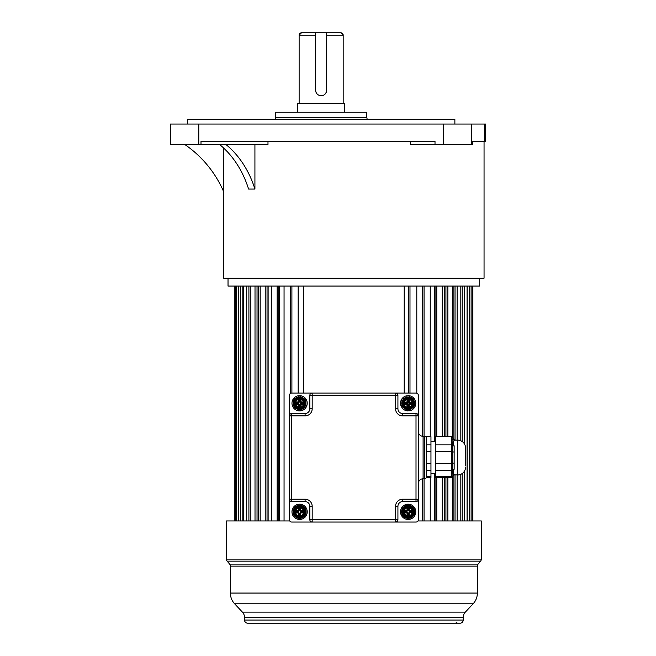 <?xml version="1.0" encoding="UTF-8"?>
<svg xmlns="http://www.w3.org/2000/svg" width="656" height="656" viewBox="0 0 656 656"><rect width="100%" height="100%" fill="white"/><g stroke="black" fill="none" stroke-linecap="round" stroke-linejoin="round"><path stroke-width="0.98" d="M187.436 124.041L187.436 119.326L454.87 119.326L454.87 124.041M184.779 144.492A110.118 110.118 0 0 1 223.794 192.019L223.696 278.21L484.054 278.21L484.054 141.343L472.369 141.343L485.522 141.343L485.522 124.041L170.478 124.041L170.478 144.492L267.984 144.492L267.984 141.343M223.696 191.782L223.794 148.19M410.492 141.343L410.492 144.492L435.01 144.492L435.01 141.343L200.998 141.343L200.998 144.492M219.563 144.492A94.39 74.103 -90 0 1 248.591 189.059L254.922 189.059L254.922 144.492M471.402 124.041L471.402 144.492L435.01 144.492M471.402 144.492L472.369 144.492L472.369 141.343M254.922 189.059A94.39 74.103 90 0 0 225.894 144.492M479.725 278.21L479.725 286.073L228.026 286.073L228.026 278.21M275.528 117.367L275.528 112.242L366.77 112.242L366.77 117.367L275.528 117.367L275.11 119.326M297.553 112.242L297.553 103.591L344.753 103.591L344.753 112.242M326.655 90.216L326.655 32.8L326.655 90.216A5.502 5.502 0 0 1 321.153 95.727A5.502 5.502 0 0 1 315.643 90.216L315.643 32.8L301.489 32.8A2.362 2.362 90 0 0 299.128 35.162L301.489 32.8M326.401 91.889L325.63 93.423M324.392 94.669L323.892 94.997M321.128 95.727L319.447 95.456M318.431 95.005L317.93 94.685M315.913 91.906L315.651 90.52M326.655 32.8L340.817 32.8L315.643 32.8L315.643 90.216M343.178 103.591L343.178 35.162L340.817 32.8A2.362 2.362 -90 0 1 343.178 35.162L326.655 35.162M303.531 286.073L303.531 393.051M404.211 393.051L404.211 286.073M298.16 393.051L298.16 286.073M291.904 393.051L291.904 286.073M290.575 393.354L290.575 286.073M284.056 520.946L284.056 286.073M279.259 520.946L279.259 286.073M278.743 520.946L278.743 286.073M277.152 520.946L277.152 286.073M271.305 520.946L271.305 286.073M268.124 520.946L268.124 286.073M267.041 520.946L267.041 286.073M265.221 520.946L265.221 286.073M260.161 520.946L260.161 286.073M258.661 520.946L258.661 286.073M257.029 520.946L257.029 286.073M255.012 520.946L255.012 286.073M250.846 520.946L250.846 286.073M248.903 520.946L248.903 286.073M246.73 520.946L246.73 286.073M243.532 520.946L243.532 286.073M242.827 520.946L242.827 286.073M240.539 520.946L240.539 286.073M238.374 520.946L238.374 286.073M236.545 520.946L236.545 286.073M235.455 520.946L235.455 286.073M234.84 520.946L234.84 286.073M408.795 393.051L408.795 286.073M409.984 393.051L409.984 286.073M416.798 393.182L416.798 286.073M422.357 520.946L422.357 478.839M422.357 436.256L422.357 286.073M422.595 520.946L422.595 478.814M422.595 436.281L422.595 286.073M424.055 520.946L424.055 478.782M424.055 436.314L424.055 286.073M430.254 520.946L430.254 477.453M430.254 436.666L430.254 286.073M434.247 520.946L434.247 473.443M434.247 441.652L434.247 286.073M435.051 520.946L435.051 473.443M435.051 441.652L435.051 286.073M436.765 520.946L436.765 477.453M436.765 436.666L436.765 286.073M442.226 520.946L442.226 477.453M442.226 436.666L442.226 286.073M444.571 520.946L444.571 477.453M444.571 436.666L444.571 286.073M445.932 520.946L445.932 477.453M445.932 436.666L445.932 286.073M447.859 520.946L447.859 477.453M447.859 436.666L447.859 286.073M452.484 520.946L452.484 477.035M452.484 437.158L452.484 286.073M453.132 520.946L453.132 475.739M453.132 439.233L453.132 286.073M455.026 520.946L455.026 474.969M455.026 440.127L455.026 286.073M457.125 520.946L457.125 474.969M457.125 440.127L457.125 286.073M460.815 520.946L460.815 474.321M460.815 440.775L460.815 286.073M462.144 520.946L462.144 473.591M462.144 441.504L462.144 286.073M464.382 520.946L464.382 471.254M464.382 443.841L464.382 286.073M467.072 520.946L467.072 286.073M467.162 520.946L467.162 286.073M469.483 520.946L469.483 286.073M471.123 520.946L471.123 286.073M472.336 520.946L472.336 286.073M472.886 520.946L472.886 286.073M418.011 520.946L481.299 520.946L481.299 559.133A3.149 3.149 90 0 1 480.569 561.151L227.181 561.151A3.149 3.149 -90 0 1 226.451 559.133L226.451 520.946L289.739 520.946M480.569 561.151L478.093 564.119A3.149 3.149 90 0 0 477.363 566.136L477.363 593.057L230.379 593.057L230.379 566.136A3.149 3.149 -90 0 0 229.649 564.119L478.093 564.119M227.181 561.151L229.649 564.119M473.115 603.807L234.635 603.807L242.417 612.122A7.864 7.864 0 0 1 244.54 617.501L463.21 617.501A7.864 7.864 0 0 1 465.334 612.122L473.115 603.807A15.728 15.728 0 0 0 477.363 593.057M234.635 603.807A15.728 15.728 0 0 1 230.379 593.057M244.54 617.501L244.54 620.051A3.149 3.149 0 0 0 247.689 623.2L460.061 623.2A3.149 3.149 0 0 0 463.21 620.051L244.54 620.051M463.21 617.501L463.21 620.051M456.182 622.569A3.149 3.149 0 0 0 458.068 623.2L249.682 623.2M298.931 519.421L299.029 518.322A2.362 2.362 0 0 1 298.423 518.076L294.774 515.969A2.362 2.362 0 0 1 294.257 515.567A6.527 6.527 0 0 0 299.029 518.322L300.177 518.322A6.527 6.527 0 0 0 304.95 515.567L305.516 514.575A6.527 6.527 0 0 0 305.516 509.064L304.95 508.072A6.527 6.527 0 0 0 300.177 505.317L299.029 505.317A6.527 6.527 0 0 0 294.257 508.072L293.683 509.064A6.527 6.527 0 0 0 293.683 514.575L294.257 515.567L293.355 516.198A7.626 7.626 0 0 0 306.516 508.605A7.626 7.626 0 0 0 291.969 511.819A7.626 7.626 0 0 0 305.844 516.198L306.516 515.042A7.626 7.626 0 0 0 306.516 508.605L305.844 507.441A7.626 7.626 0 0 0 293.355 507.441L292.683 508.605A7.626 7.626 0 0 0 292.683 515.042L293.347 516.198M300.784 518.076A2.362 2.362 0 0 1 300.177 518.322L300.268 519.421A7.626 7.626 0 0 0 305.844 516.198L304.95 515.567A2.362 2.362 0 0 1 304.433 515.969L304.04 515.288A1.574 1.574 0 0 0 304.827 513.927L304.827 509.712A1.574 1.574 0 0 0 304.04 508.351L300.391 506.243A1.574 1.574 0 0 0 298.816 506.243L295.167 508.351A1.574 1.574 0 0 0 294.38 509.712L294.38 513.927A1.574 1.574 0 0 0 295.167 515.288L298.816 517.395A1.574 1.574 0 0 0 300.391 517.395L304.04 515.288L303.802 514.886A1.099 1.099 0 0 0 304.351 513.927L304.351 509.712A1.099 1.099 0 0 0 303.802 508.761L300.153 506.653A1.099 1.099 0 0 0 299.046 506.653L295.397 508.761A1.099 1.099 0 0 0 294.847 509.712L294.847 513.927A1.099 1.099 0 0 0 295.397 514.886L299.046 516.994A1.099 1.099 0 0 0 300.153 516.994L300.784 518.076L304.433 515.969M292.683 508.605L293.683 509.064A2.362 2.362 0 0 0 293.593 509.712L293.593 513.927A2.362 2.362 0 0 0 293.683 514.575L292.683 515.042M306.516 508.605L305.516 509.064A2.362 2.362 0 0 1 305.606 509.712L305.606 513.927A2.362 2.362 0 0 1 305.516 514.575L306.516 515.042A7.626 7.626 0 0 0 307.229 511.819M294.257 508.072L293.355 507.441A7.626 7.626 0 0 1 298.931 504.218L299.029 505.317A2.362 2.362 0 0 0 298.423 505.563L294.774 507.67A2.362 2.362 0 0 0 294.257 508.072M306.155 507.916A7.626 7.626 0 0 0 300.268 504.218L300.177 505.317A2.362 2.362 0 0 1 300.784 505.563L300.153 506.653M300.784 505.563L304.433 507.67A2.362 2.362 0 0 1 304.95 508.072L305.844 507.441M304.351 509.712L304.827 509.712A1.574 1.574 0 0 0 304.04 508.351L304.433 507.67M397.921 395.412L312.182 395.412L312.182 408.778A7.077 7.077 0 0 1 305.106 415.863L291.731 415.863L291.731 499.232L305.106 499.232A7.077 7.077 0 0 1 312.182 506.317L312.182 519.683L395.56 519.683L395.56 506.317A7.077 7.077 0 0 1 402.645 499.232L416.011 499.232L416.011 415.863L402.645 415.863A7.077 7.077 0 0 1 395.56 408.778L395.56 393.051L416.011 393.051A2.362 2.362 0 0 1 418.372 395.412L418.372 415.863A2.362 2.362 0 0 0 416.011 413.501A2.362 2.362 0 0 1 418.372 415.863L416.011 415.863L416.011 413.501L402.645 413.501A4.723 4.723 0 0 1 397.921 408.778L397.921 395.412A2.362 2.362 0 0 0 395.56 393.051L312.182 393.051A2.362 2.362 0 0 0 309.829 395.412A2.362 2.362 0 0 1 312.182 393.051L312.182 395.412L309.829 395.412L309.829 408.778A4.723 4.723 0 0 1 305.106 413.501A4.723 4.723 0 0 0 309.829 408.778A4.723 4.723 0 0 1 305.106 413.501L291.731 413.501A2.362 2.362 0 0 0 289.378 415.863L289.378 395.412A2.362 2.362 0 0 1 291.731 393.051L312.182 393.051L291.731 393.051M414.928 406.769A7.626 7.626 0 0 0 415.346 405.81L414.157 405.392A6.371 6.371 0 0 0 414.157 401.16L412.985 399.127A6.371 6.371 0 0 0 409.319 397.011L406.974 397.011A6.371 6.371 0 0 0 403.309 399.127L402.136 401.16A6.371 6.371 0 0 0 402.136 405.392L403.309 407.425A6.371 6.371 0 0 0 406.974 409.541L409.319 409.533A6.371 6.371 0 0 0 412.985 407.417L414.157 405.392L414.157 401.16L415.346 400.742A7.626 7.626 0 0 0 415.174 400.299M414.371 398.864A7.626 7.626 0 0 0 409.549 395.773L406.745 395.773A7.626 7.626 0 0 0 401.62 399.332M409.336 395.74A7.626 7.626 0 0 0 408.598 395.658M401.365 399.783A7.626 7.626 0 0 0 401.119 406.253M401.923 407.688A7.626 7.626 0 0 0 406.745 410.771L409.549 410.771A7.626 7.626 0 0 0 414.674 407.22M406.958 410.812A7.626 7.626 0 0 0 407.696 410.894M306.5 400.012A7.626 7.626 0 0 1 306.59 400.209L305.393 398.307L304.441 399.127L300.776 397.011L301.006 395.773A7.626 7.626 0 0 1 305.393 398.307A7.626 7.626 0 0 0 301.006 395.773L298.201 395.773L298.431 397.011L294.413 399.406L293.593 401.16A6.371 6.371 0 0 0 293.593 405.392L294.765 407.417A6.371 6.371 0 0 0 298.431 409.541L300.776 409.541A6.371 6.371 0 0 0 304.441 407.417L305.606 405.392A6.371 6.371 0 0 0 305.606 401.16L304.441 399.127A6.371 6.371 0 0 0 300.776 397.011L298.431 397.011A6.371 6.371 0 0 0 294.765 399.127L293.806 398.307L292.617 400.209A7.626 7.626 0 0 1 292.978 399.488M293.125 399.233A7.626 7.626 0 0 1 293.626 398.528M299.612 395.642A7.626 7.626 0 0 1 300.743 395.732M296.356 399.66L295.003 400.439L294.847 402.276A4.854 4.854 0 0 1 296.356 399.66L298.086 398.659A4.854 4.854 0 0 1 301.112 398.659L302.842 399.66A4.854 4.854 0 0 1 304.351 402.276L304.351 400.718L304.827 400.718A0.787 0.787 0 0 0 304.433 400.029L299.997 397.47A0.787 0.787 0 0 0 299.21 397.47L294.774 400.029A0.787 0.787 0 0 0 294.38 400.718L294.38 405.834A0.787 0.787 0 0 0 294.774 406.515L299.21 409.082A0.787 0.787 0 0 0 299.997 409.082L304.433 406.515A0.787 0.787 0 0 0 304.827 405.834L304.827 400.718A0.787 0.787 0 0 0 304.433 400.029L305.753 398.758A7.626 7.626 0 0 1 305.967 399.078M292.699 406.54A7.626 7.626 0 0 1 292.617 406.343L293.806 408.237L294.765 407.417L298.431 409.541L298.201 410.771A7.626 7.626 0 0 1 293.806 408.237A7.626 7.626 0 0 0 298.201 410.771L301.006 410.771A7.626 7.626 0 0 0 305.393 408.237L306.59 406.343A7.626 7.626 0 0 1 306.377 406.786M306.073 407.319A7.626 7.626 0 0 1 305.573 408.016M299.817 410.902A7.626 7.626 0 0 1 298.455 410.82M294.847 402.276L294.847 405.834L294.38 405.834A0.787 0.787 0 0 0 294.774 406.515L293.453 407.794A7.626 7.626 0 0 1 293.232 407.474M312.182 506.317L309.829 506.317L309.829 519.683L312.182 519.683L312.182 522.045L291.731 522.045A2.362 2.362 0 0 1 289.378 519.683L289.378 499.232A2.362 2.362 0 0 0 291.731 501.594A2.362 2.362 0 0 1 289.378 499.232L291.731 499.232L291.731 501.594L305.106 501.594A4.723 4.723 0 0 1 309.829 506.317A4.723 4.723 0 0 0 305.106 501.594L305.106 499.232M416.011 522.045L395.56 522.045A2.362 2.362 0 0 0 397.921 519.683A2.362 2.362 0 0 1 395.56 522.045L395.56 519.683L397.921 519.683L397.921 506.317A4.723 4.723 0 0 1 402.645 501.594L416.011 501.594L416.011 499.232L418.372 499.232L418.372 519.683A2.362 2.362 0 0 1 416.011 522.045L312.182 522.045A2.362 2.362 0 0 1 309.829 519.683M415.773 511.819A7.626 7.626 0 0 1 415.068 515.042A7.626 7.626 0 0 0 408.819 504.218A7.626 7.626 0 0 1 414.395 507.441A7.626 7.626 0 0 0 401.898 507.441A7.626 7.626 0 0 1 407.474 504.218A7.626 7.626 0 0 0 400.521 511.819A7.626 7.626 0 0 1 401.234 508.605L402.226 509.064A6.527 6.527 0 0 0 402.226 514.575L401.234 515.042A7.626 7.626 0 0 1 400.521 511.819A7.626 7.626 0 0 0 407.474 519.421A7.626 7.626 0 0 1 401.898 516.198A7.626 7.626 0 0 0 414.395 516.198A7.626 7.626 0 0 1 408.819 519.421A7.626 7.626 0 0 0 415.068 508.605L414.067 509.064L413.493 508.072L414.395 507.441M415.051 515.075A7.626 7.626 0 0 1 414.772 515.608M401.242 508.572A7.626 7.626 0 0 1 401.521 508.039M416.011 501.594A2.362 2.362 0 0 0 418.372 499.232L418.372 395.412M418.372 483.505A4.723 4.723 0 0 1 423.095 478.782L424.662 478.782A1.574 1.574 0 0 0 426.236 477.215L426.236 437.88A1.574 1.574 0 0 0 424.662 436.314L424.662 478.782M418.372 431.591A4.723 4.723 0 0 0 423.095 436.314L424.662 436.314M426.236 467.556L426.236 436.666L430.959 436.666L430.959 477.453L426.236 477.453L426.236 467.556M426.236 477.084L426.236 476.617L430.959 476.617M430.959 470.262L426.236 470.475M426.236 473.001L426.236 474.895M426.236 447.54L426.236 447.966M465.563 465.416L465.563 447.991L465.563 465.416M465.563 467.105A7.864 7.864 0 0 1 457.699 474.969L454.305 474.755C453.181 474.017 453.132 472.164 454.149 469.179L454.149 445.916C453.132 442.98 453.271 441.053 454.559 440.127L452.984 438.552L452.779 445.531A1.574 1.033 166.8 0 0 454.149 445.916M465.563 447.991A7.864 7.864 0 0 0 457.699 440.127L454.542 440.143M452.984 438.487L451.41 436.666L435.674 436.666L435.674 477.453L451.41 477.453L451.41 436.666M435.674 444.834L451.41 444.834L452.779 445.531L452.779 451.648A1.574 0.484 -169.6 0 0 454.149 452.14M435.674 451.648L452.779 451.648L452.779 463.448A1.574 0.484 169.6 0 1 454.149 462.956M435.674 463.448L452.779 463.448L452.779 469.565A1.574 1.033 -166.8 0 1 454.149 469.179M435.674 470.262L451.41 470.262L452.779 469.565L452.943 476.215A1.574 1.574 90 0 1 454.485 474.969M452.681 440.02L452.984 438.552A1.574 1.574 -179.4 0 0 454.559 440.127A1.574 1.574 0 0 1 454.223 440.094M430.959 441.652L435.674 441.652M430.959 473.443L435.674 473.443M291.731 413.501L291.731 415.863L289.378 415.863L289.378 519.683M412.895 513.927L412.895 509.712A1.099 1.099 0 0 0 412.345 508.761L408.696 506.653A1.099 1.099 0 0 0 407.597 506.653L403.948 508.761A1.099 1.099 0 0 0 403.399 509.712L403.399 513.927A1.099 1.099 0 0 0 403.948 514.886L407.597 516.994A1.099 1.099 0 0 0 408.696 516.994L412.345 514.886A1.099 1.099 0 0 0 412.895 513.927L413.37 513.927A1.574 1.574 0 0 1 412.583 515.288A1.574 1.574 0 0 0 413.37 513.927L413.37 509.712A1.574 1.574 0 0 0 412.583 508.351L408.934 506.243A1.574 1.574 0 0 0 407.36 506.243L403.711 508.351A1.574 1.574 0 0 0 402.923 509.712L402.923 513.927L402.136 513.927A2.362 2.362 0 0 0 402.226 514.575L402.8 515.567L401.898 516.198L401.234 515.05A7.626 7.626 0 0 1 400.521 511.819M403.399 513.927L402.923 513.927A1.574 1.574 0 0 0 403.711 515.288L403.317 515.969A2.362 2.362 0 0 1 402.8 515.567A6.527 6.527 0 0 0 407.573 518.322L407.474 519.421M403.948 514.886L403.711 515.288L407.36 517.395L406.966 518.076A2.362 2.362 0 0 0 407.573 518.322L408.721 518.322L408.819 519.421M408.819 504.218L408.721 505.317A2.362 2.362 0 0 1 409.328 505.563L412.977 507.67A2.362 2.362 0 0 1 413.493 508.072A6.527 6.527 0 0 0 408.721 505.317L407.573 505.317A6.527 6.527 0 0 0 402.8 508.072L402.226 509.064A2.362 2.362 0 0 0 402.136 509.712L402.136 513.927M403.948 508.761L403.317 507.67A2.362 2.362 0 0 0 402.8 508.072L401.898 507.441L401.234 508.605M414.067 514.575L415.068 515.042L414.395 516.198L413.493 515.567L414.067 514.575A6.527 6.527 0 0 0 414.067 509.064A2.362 2.362 0 0 1 414.157 509.712L414.157 513.927A2.362 2.362 0 0 1 414.067 514.575M407.597 516.994L407.36 517.395A1.574 1.574 0 0 0 408.934 517.395L412.583 515.288L412.977 515.969L409.328 518.076A2.362 2.362 0 0 1 408.721 518.322A6.527 6.527 0 0 0 413.493 515.567A2.362 2.362 0 0 1 412.977 515.969M403.317 507.67L406.966 505.563A2.362 2.362 0 0 1 407.573 505.317L407.474 504.218M403.604 511.819A4.543 4.543 0 0 1 408.147 507.285A4.543 4.543 0 0 1 412.69 511.819A4.543 4.543 0 0 1 408.147 516.362A4.543 4.543 0 0 1 403.604 511.819A4.543 4.543 0 0 0 408.147 516.362A4.543 4.543 0 0 0 412.69 511.819A4.543 4.543 0 0 1 408.147 516.362A4.543 4.543 0 0 1 403.604 511.819M408.663 508.088L408.795 507.801A0.787 0.787 0 0 1 409.246 508.515L409.246 510.245A0.476 0.476 0 0 0 409.721 510.721L411.451 510.721A0.787 0.787 0 0 1 412.165 511.172L411.878 512.336A0.476 0.476 0 0 1 411.451 512.607L409.721 512.607A0.787 0.787 0 0 0 408.934 513.394L408.934 515.124A0.476 0.476 0 0 1 408.663 515.55L407.63 515.55A0.476 0.476 0 0 1 407.36 515.124L407.36 513.394A0.787 0.787 0 0 0 406.572 512.607L404.842 512.607A0.476 0.476 0 0 1 404.416 512.336L404.416 511.311A0.476 0.476 0 0 1 404.842 511.032L406.572 511.032A0.787 0.787 0 0 0 407.36 510.245L407.36 508.515A0.476 0.476 0 0 1 407.63 508.088L408.663 508.088A0.476 0.476 0 0 1 408.934 508.515L408.934 510.245A0.787 0.787 0 0 0 409.721 511.032L411.451 511.032A0.476 0.476 0 0 1 411.878 511.311L411.878 512.336A0.476 0.476 0 0 1 411.451 512.607L409.721 512.926A0.476 0.476 0 0 0 409.246 513.394L409.246 515.124A0.787 0.787 0 0 1 408.795 515.837L407.499 515.837A4.067 4.067 0 0 1 404.129 512.467L404.129 511.172A4.067 4.067 0 0 1 407.499 507.801L408.795 507.801A4.067 4.067 0 0 1 412.165 511.172L411.878 511.311A0.476 0.476 0 0 1 411.902 511.368A0.476 0.476 0 0 0 411.451 511.032A0.476 0.476 0 0 1 411.878 511.311M412.222 511.508L411.919 511.508A0.476 0.476 0 0 0 411.919 511.442A0.476 0.476 0 0 1 411.919 511.508L411.451 512.295L409.721 512.295A1.099 1.099 0 0 0 408.622 513.394L408.458 515.28L407.671 515.124L407.671 513.394A1.099 1.099 0 0 0 406.572 512.295L404.686 512.139L404.842 511.352L406.572 511.352A1.099 1.099 0 0 0 407.671 510.245L407.835 508.359L408.622 508.515L408.622 510.245A1.099 1.099 0 0 0 409.721 511.352L411.451 511.352L411.451 510.721M412.222 512.139L412.165 512.467A4.067 4.067 0 0 1 408.795 515.837L408.663 515.55M404.071 512.139L404.375 512.139A0.476 0.476 0 0 0 404.375 512.205A0.476 0.476 0 0 1 404.375 512.139L404.686 512.139M404.071 511.508L404.686 511.508M408.458 515.895L408.458 515.28M407.835 515.895L408.376 515.6M407.835 507.744L407.835 508.359M408.458 507.744L407.917 508.047M404.416 511.311A0.476 0.476 0 0 0 404.383 511.393A0.476 0.476 0 0 1 404.416 511.311L404.129 511.172A0.787 0.787 0 0 1 404.842 510.721L404.842 511.352M404.842 512.295L404.842 512.607A0.476 0.476 0 0 1 404.391 512.27A0.476 0.476 0 0 0 404.416 512.336L404.129 512.467A0.787 0.787 0 0 0 404.842 512.926L404.842 512.607A0.476 0.476 0 0 1 404.416 512.336M295.003 400.439L294.774 400.029A0.787 0.787 0 0 0 294.38 400.718L292.617 400.209L292.404 400.742A7.626 7.626 0 0 0 292.404 405.81L292.617 406.343L294.38 405.834M304.351 402.276L304.351 404.276A4.854 4.854 0 0 1 302.842 406.892L304.195 406.105L304.433 406.515A0.787 0.787 0 0 0 304.827 405.834L306.59 406.343L306.795 405.81L305.606 405.392L305.606 401.16L306.795 400.742L306.59 400.209L305.54 400.718M306.795 405.81A7.626 7.626 0 0 0 306.795 400.742A7.626 7.626 0 0 1 307.229 403.276M293.593 405.392L292.404 405.81A7.626 7.626 0 0 1 292.404 400.742L293.593 401.16L293.593 405.392M294.847 405.834L299.439 408.672L298.767 410.861M294.774 400.029L293.453 398.758M301.112 398.659L299.439 397.88L298.767 395.691M298.201 395.773A7.626 7.626 0 0 0 293.806 398.307A7.626 7.626 0 0 1 298.201 395.773M299.759 397.88L300.44 395.691M304.433 406.515L305.753 407.794M299.21 409.082A0.787 0.787 0 0 0 299.997 409.082L300.44 410.861M300.776 409.541L301.006 410.771A7.626 7.626 0 0 0 305.393 408.237L304.441 407.417L300.776 409.541M297.332 407.204A4.543 4.543 0 0 1 299.603 398.733A4.543 4.543 0 0 1 304.138 403.276A4.543 4.543 0 0 1 297.332 407.204M302.842 406.892L301.112 407.893A4.854 4.854 0 0 1 298.086 407.893M300.063 407.417L300.391 404.85L300.333 406.917L298.488 407.187A0.787 0.787 0 0 1 298.341 406.736L298.029 404.531L296.143 404.531A0.787 0.787 0 0 1 295.692 404.391L295.454 402.817L298.029 402.489A0.787 0.787 0 0 0 298.816 401.702L299.128 399.496L300.333 399.635L300.391 401.702A0.787 0.787 0 0 0 301.17 402.489L303.375 402.8L303.244 404.006L301.17 404.063L303.064 404.063L302.908 403.588L303.744 403.735L303.515 404.391A4.067 4.067 0 0 1 300.719 407.187L298.488 407.187A4.067 4.067 0 0 1 295.692 404.391L295.963 402.546L298.029 402.489L298.029 402.956A1.255 1.255 0 0 0 299.284 401.702L299.284 399.971L300.391 399.816L300.391 401.702L299.915 401.702A1.255 1.255 0 0 0 301.17 402.956L302.908 402.956L302.908 403.588L301.17 403.588A1.255 1.255 0 0 0 299.915 404.85L300.071 407.048L298.816 406.736L298.816 404.85A0.787 0.787 0 0 0 298.029 404.063L296.143 404.063L295.446 403.276M295.454 402.817L295.692 402.161A4.067 4.067 0 0 1 298.488 399.365L300.719 399.365A4.067 4.067 0 0 1 303.515 402.161L303.744 403.735M303.744 402.817L303.761 403.276M295.823 403.227L295.692 402.161A0.787 0.787 0 0 1 296.143 402.013L298.029 402.013L298.341 399.816A0.787 0.787 0 0 1 298.488 399.365L300.071 399.496L299.915 401.702M303.244 404.006L303.515 404.391A0.787 0.787 0 0 1 303.064 404.531L301.17 404.531L300.858 406.736L299.284 406.581L299.284 404.85A1.255 1.255 0 0 0 298.029 403.588L296.299 403.588L296.299 402.956L298.029 402.956M303.244 402.546L303.515 402.161A0.787 0.787 0 0 0 303.064 402.013L303.375 402.8M301.17 402.956L301.17 402.489L303.064 402.489M299.284 401.702L298.816 401.702L298.874 399.635L298.341 399.816M299.136 399.127L298.816 399.816M300.063 399.127L300.391 399.816L300.719 399.365A0.787 0.787 0 0 1 300.858 399.816L301.17 402.013L303.064 402.013M301.17 404.531L301.17 404.063A0.787 0.787 0 0 0 300.391 404.85L299.915 404.85M300.858 406.736A0.787 0.787 0 0 1 300.719 407.187L300.391 406.736M299.136 407.417L298.816 404.85L298.341 404.85M298.874 406.917L298.341 406.736M298.029 404.531L298.029 404.063L296.143 404.063L296.143 404.531M403.309 399.127L406.974 397.011L406.745 395.773A7.626 7.626 0 0 0 402.358 398.307L400.947 400.742A7.626 7.626 0 0 0 400.947 405.81L402.358 408.237A7.626 7.626 0 0 0 406.745 410.771L409.549 410.771A7.626 7.626 0 0 0 413.944 408.237L415.346 405.81A7.626 7.626 0 0 0 415.346 400.742L413.944 398.307A7.626 7.626 0 0 0 409.549 395.773L406.745 395.773A7.626 7.626 0 0 0 402.358 398.307L403.711 399.807A1.574 1.574 0 0 0 402.923 401.169L402.923 405.383A1.574 1.574 0 0 0 403.711 406.745L407.36 408.852A1.574 1.574 0 0 0 408.934 408.852L412.583 406.745A1.574 1.574 0 0 0 413.37 405.383L413.37 401.169A1.574 1.574 0 0 0 412.583 399.807L408.934 397.7A1.574 1.574 0 0 0 407.36 397.7L403.711 399.807L403.948 400.217A1.099 1.099 0 0 0 403.399 401.169L403.399 405.383A1.099 1.099 0 0 0 403.948 406.335L407.597 408.442A1.099 1.099 0 0 0 408.696 408.442L412.345 406.335A1.099 1.099 0 0 0 412.895 405.383L412.895 401.169A1.099 1.099 0 0 0 412.345 400.217L413.944 398.307L415.346 400.742A7.626 7.626 0 0 1 415.773 403.276M412.985 399.127L409.319 397.011L409.549 395.773M412.985 407.417L413.944 408.237A7.626 7.626 0 0 1 409.549 410.771L409.319 409.533L412.985 407.417L412.345 406.335M400.947 400.742L402.136 401.16L402.136 405.392L400.947 405.81L402.358 408.237A7.626 7.626 0 0 0 406.745 410.771L407.597 408.442M406.974 409.541L403.309 407.425L402.358 408.237M403.604 403.276A4.543 4.543 0 0 1 408.147 398.733A4.543 4.543 0 0 1 412.69 403.276A4.543 4.543 0 0 1 408.147 407.819A4.543 4.543 0 0 1 403.604 403.276M408.458 407.351L407.499 407.294A4.067 4.067 0 0 1 404.129 403.924L404.129 402.628A4.067 4.067 0 0 1 407.499 399.258L408.795 399.258A4.067 4.067 0 0 1 412.165 402.628L412.165 403.924A0.787 0.787 0 0 1 411.451 404.375L409.246 404.531L409.246 406.581A0.787 0.787 0 0 1 408.795 407.294L407.63 407.007A0.476 0.476 0 0 1 407.36 406.581L407.36 404.531A0.476 0.476 0 0 0 406.892 404.063L404.842 404.063A0.476 0.476 0 0 1 404.416 403.793L404.416 402.759A0.476 0.476 0 0 1 404.842 402.489L406.892 402.489A0.476 0.476 0 0 0 407.36 402.013L407.36 399.971A0.476 0.476 0 0 1 407.63 399.545L408.663 399.545A0.476 0.476 0 0 1 408.934 399.971L408.934 402.013A0.476 0.476 0 0 0 409.41 402.489L411.451 402.489A0.476 0.476 0 0 1 411.878 402.759L411.878 403.793A0.476 0.476 0 0 1 411.451 404.063L409.41 404.063A0.476 0.476 0 0 0 408.934 404.531L408.934 406.581A0.476 0.476 0 0 1 408.663 407.007L408.458 407.048A0.476 0.476 0 0 0 408.59 407.032A0.476 0.476 0 0 1 408.458 407.048L408.458 404.531A0.943 0.943 0 0 1 409.41 403.588L411.451 403.588L411.451 402.956L409.41 402.956A0.943 0.943 0 0 1 408.458 402.013L408.458 399.971L407.835 399.971L407.835 402.013A0.943 0.943 0 0 1 406.892 402.956L404.842 402.956L404.842 403.588L406.892 403.588A0.943 0.943 0 0 1 407.835 404.531L407.835 406.581L409.246 406.581M404.071 402.964L404.375 403.432M412.222 403.588L411.919 403.12M407.909 407.048L408.458 407.048M407.835 407.351L407.835 406.581L407.048 406.581L406.892 404.375L404.842 404.375A0.787 0.787 0 0 1 404.129 403.924L404.416 403.793M404.071 403.588L404.842 403.588L404.842 404.375M407.835 399.201L407.835 399.496A0.476 0.476 0 0 0 407.63 399.545L407.499 399.258A0.787 0.787 0 0 0 407.048 399.971L407.835 399.496A0.476 0.476 0 0 0 407.63 399.545M408.458 399.201L408.458 399.971L409.246 399.971L409.41 402.177L411.451 402.177A0.787 0.787 0 0 1 412.165 402.628L411.878 402.759M412.222 402.964L411.451 402.956L411.451 402.177M404.375 402.948A0.476 0.476 0 0 0 404.375 402.956L404.842 402.177L407.048 402.013L407.048 399.971M408.385 399.496L407.852 399.496M411.919 403.604A0.476 0.476 0 0 0 411.919 403.588L411.451 404.375M304.138 511.819A4.543 4.543 0 0 1 299.603 516.362A4.543 4.543 0 0 1 295.061 511.819A4.543 4.543 0 0 1 299.603 507.285A4.543 4.543 0 0 1 304.138 511.819M303.679 511.819L303.613 512.467A4.067 4.067 0 0 1 300.251 515.837L298.956 515.837A4.067 4.067 0 0 1 295.585 512.467L295.585 511.172A0.787 0.787 0 0 1 296.299 510.721L298.029 510.721A0.476 0.476 0 0 0 298.496 510.245L298.496 508.515A0.787 0.787 0 0 1 298.956 507.801L300.251 507.801A0.787 0.787 0 0 1 300.702 508.515L300.702 510.245A0.476 0.476 0 0 0 301.17 510.721L302.908 510.721A0.787 0.787 0 0 1 303.613 511.172L303.334 512.336A0.476 0.476 0 0 1 302.908 512.607L301.17 512.607A0.787 0.787 0 0 0 300.391 513.394L300.391 515.124A0.476 0.476 0 0 1 300.112 515.55L299.087 515.55A0.476 0.476 0 0 1 298.816 515.124L298.816 513.394A0.787 0.787 0 0 0 298.029 512.607L296.299 512.607A0.476 0.476 0 0 1 295.872 512.336L295.872 511.311A0.476 0.476 0 0 1 296.299 511.032L298.029 511.032A0.787 0.787 0 0 0 298.816 510.245L298.816 508.515A0.476 0.476 0 0 1 299.087 508.088L300.112 508.088A0.476 0.476 0 0 1 300.391 508.515L300.391 510.245A0.787 0.787 0 0 0 301.17 511.032L302.908 511.032A0.476 0.476 0 0 1 303.334 511.311L303.375 511.819M303.679 512.139L303.375 512.139A0.476 0.476 0 0 1 303.367 512.205A0.476 0.476 0 0 0 303.375 512.139L303.375 511.664M300.112 508.088A0.476 0.476 0 0 0 299.972 508.047A0.476 0.476 0 0 1 300.112 508.088L300.251 507.801A4.067 4.067 0 0 1 303.613 511.172L303.679 511.508M299.915 507.744L300.071 510.245L300.702 510.245M303.334 512.336L303.613 512.467A0.787 0.787 0 0 1 302.908 512.926L301.17 512.926A0.476 0.476 0 0 0 300.702 513.394L300.702 515.124A0.787 0.787 0 0 1 300.251 515.837L299.333 515.6M299.915 515.895L299.915 515.28L299.128 515.124L299.128 513.394A1.099 1.099 0 0 0 298.029 512.295L296.143 512.139L296.299 511.352L298.029 511.352A1.099 1.099 0 0 0 299.128 510.245L299.128 508.515L299.915 508.359M299.284 515.895L299.284 515.28M299.226 515.591A0.476 0.476 0 0 1 299.087 515.55L298.956 515.837A0.787 0.787 0 0 1 298.496 515.124L298.496 513.394A0.476 0.476 0 0 0 298.029 512.926L296.299 512.926A0.787 0.787 0 0 1 295.585 512.467L295.52 512.139M295.872 511.311L295.585 511.172A4.067 4.067 0 0 1 298.956 507.801L299.866 508.047M299.284 507.744L299.284 508.359M295.823 511.975L296.143 511.508M298.496 513.394L298.816 513.394A0.787 0.787 0 0 0 298.029 512.607L298.029 512.926M289.378 415.863L289.378 395.412M395.56 393.051L416.011 393.051M418.372 499.232L418.372 519.683M312.182 522.045L291.731 522.045M484.333 141.343L484.333 124.041M198.793 124.041L198.793 144.492M443.522 144.492L443.522 124.041M315.643 35.162L299.128 35.162L299.128 103.591M481.299 559.133L226.451 559.133M230.379 566.136L477.363 566.136M242.417 612.122L465.334 612.122M298.423 518.076L299.046 516.994M294.774 515.969L295.397 514.886M293.593 513.927L294.847 513.927M305.606 513.927L304.351 513.927M300.153 516.994L303.802 514.886M304.294 511.819A4.699 4.699 0 0 1 299.603 516.518A4.699 4.699 0 0 1 294.905 511.819A4.699 4.699 0 0 1 299.603 507.121A4.699 4.699 0 0 1 304.294 511.819M303.802 508.761L304.04 508.351M299.046 506.653L298.423 505.563M295.397 508.761L294.774 507.67M294.847 509.712L293.593 509.712M305.606 509.712L304.827 509.712M395.56 408.778L397.921 408.778M402.645 415.863L402.645 413.501M423.095 436.314L423.095 478.782M430.959 451.648L426.236 451.648M430.959 444.834L426.236 444.834M430.959 463.448L426.236 463.448M457.699 440.127L457.699 474.969M435.674 476.617L451.41 476.617A1.574 1.361 0 0 0 452.861 475.78A1.574 1.533 136 0 1 454.305 474.755M312.182 408.778L309.829 408.778M305.106 415.863L305.106 413.501M395.56 506.317L397.921 506.317M402.645 499.232L402.645 501.594M406.966 518.076L403.317 515.969M408.696 516.994L409.328 518.076M403.448 511.819A4.699 4.699 0 0 1 408.147 507.121A4.699 4.699 0 0 1 412.845 511.819A4.699 4.699 0 0 1 408.147 516.518A4.699 4.699 0 0 1 403.448 511.819M412.895 509.712L414.157 509.712M412.345 508.761L412.977 507.67M408.696 506.653L409.328 505.563M407.597 506.653L406.966 505.563M403.399 509.712L402.136 509.712M413.37 513.927L414.157 513.927M411.878 512.336L412.165 512.467A0.787 0.787 0 0 1 411.451 512.926M407.63 515.55L407.499 515.837A0.787 0.787 0 0 1 407.048 515.124L407.048 513.394A0.476 0.476 0 0 0 406.572 512.926L404.842 512.926M404.842 510.721L406.572 510.721A0.476 0.476 0 0 0 407.048 510.245L407.048 508.515A0.787 0.787 0 0 1 407.499 507.801L407.63 508.088M409.721 510.721L409.721 511.352M409.721 512.926L409.721 512.295M409.246 513.394L408.622 513.394M409.246 515.124L408.622 515.124M407.048 515.124L407.671 515.124M407.048 513.394L407.671 513.394M406.572 512.926L406.572 512.295M406.572 510.721L406.572 511.352M407.048 510.245L407.671 510.245M407.048 508.515L407.671 508.515M409.246 508.515L408.622 508.515M409.246 510.245L408.622 510.245M305.393 398.307A7.626 7.626 0 0 0 301.006 395.773M293.806 408.237A7.626 7.626 0 0 0 298.201 410.771M304.827 400.718L305.54 400.709M295.003 406.105L294.774 406.515M296.356 406.892A4.854 4.854 0 0 1 294.847 404.276M294.847 400.718L294.38 400.718M304.351 400.718L302.842 399.66M299.439 397.88L298.086 398.659M299.439 408.672L301.112 407.893M304.195 406.105L304.351 404.276M299.997 397.47A0.787 0.787 0 0 0 299.21 397.47M299.759 408.672L299.997 409.082M304.351 405.834L304.827 405.834M304.195 400.439L304.433 400.029M303.064 404.531L303.064 404.063M300.858 404.85L300.391 404.85A0.787 0.787 0 0 1 301.17 404.063L301.17 403.588M296.143 402.013L296.143 402.489M298.029 402.013L298.029 402.489M298.341 401.702L298.816 401.702M300.858 399.816L300.391 399.816M300.858 401.702L300.391 401.702M301.17 402.013L301.17 402.489M299.284 404.85L298.816 404.85M298.029 403.588L298.029 404.063M414.157 401.169L412.895 401.169M414.157 405.383L412.895 405.383M409.328 397.019L408.696 398.11A1.099 1.099 0 0 0 407.597 398.11L403.948 400.217M406.966 397.019L407.597 398.11M412.345 400.217L408.696 398.11M403.448 403.276A4.699 4.699 0 0 1 408.147 398.577A4.699 4.699 0 0 1 412.845 403.276A4.699 4.699 0 0 1 408.147 407.975A4.699 4.699 0 0 1 403.448 403.276M403.399 401.169L402.136 401.169M403.399 405.383L402.136 405.383M403.948 406.335L403.317 407.425M408.696 408.442L409.328 409.533M404.842 402.177A0.787 0.787 0 0 0 404.129 402.628L404.416 402.759M411.878 403.793L412.165 403.924A4.067 4.067 0 0 1 408.795 407.294L408.663 407.007M407.63 407.007L407.499 407.294A0.787 0.787 0 0 1 407.048 406.581M408.663 399.545L408.795 399.258A0.787 0.787 0 0 1 409.246 399.971M409.41 404.375L409.41 403.588M409.246 404.531L408.458 404.531M407.048 404.531L407.835 404.531M406.892 404.375L406.892 403.588M406.892 402.177L406.892 402.956M407.048 402.013L407.835 402.013M409.246 402.013L408.458 402.013M409.41 402.177L409.41 402.956M302.908 512.926L302.908 512.295L301.17 512.295A1.099 1.099 0 0 0 300.071 513.394L299.915 515.28M301.17 510.721L301.17 511.352L302.908 511.352L302.908 512.295M302.908 510.721L302.908 511.352M300.702 508.515L300.071 508.515M301.17 512.926L301.17 512.295M300.702 513.394L300.071 513.394M300.702 515.124L300.071 515.124M298.496 515.124L299.128 515.124M296.299 512.926L296.299 512.295M296.299 510.721L296.299 511.352M298.029 510.721L298.029 511.352M298.496 510.245L299.128 510.245M298.496 508.515L299.128 508.515M300.071 510.245A1.099 1.099 0 0 0 301.17 511.352M367.196 119.326L366.77 117.367M451.41 477.453L452.943 476.215M293.453 407.794L292.617 406.343M305.753 398.758L306.59 400.209"/></g></svg>
